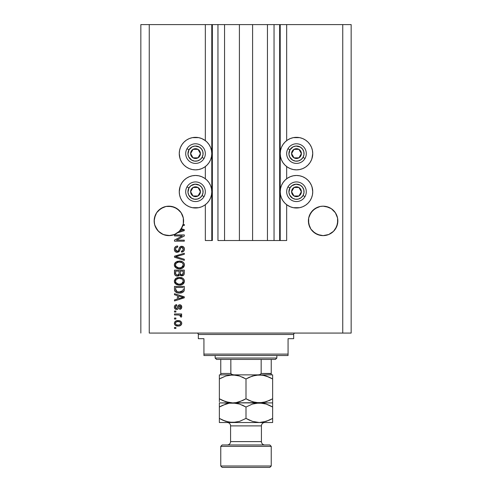 <?xml version="1.0" encoding="UTF-8"?>
<svg xmlns="http://www.w3.org/2000/svg" width="492" height="492" viewBox="0 0 492 492"><rect width="100%" height="100%" fill="white"/><g stroke="black" fill="none" stroke-linecap="round" stroke-linejoin="round"><path stroke-width="0.74" d="M279.653 240.533L274.044 240.533L279.653 240.533L279.653 24.6L274.044 24.6L274.044 240.533L267.451 240.533L274.044 240.533L274.044 24.6L267.451 24.6L267.451 240.533L252.593 240.533L267.451 240.533L267.451 24.6L239.407 24.6L252.593 24.6L252.593 240.533L224.549 240.533L239.407 240.533L239.407 24.6L224.549 24.6L224.549 240.533L217.956 240.533L224.549 240.533L224.549 24.6L217.956 24.6L217.956 240.533L217.956 24.6L212.347 24.6L212.347 240.533L205.336 240.533L205.336 204.709L205.336 240.533L211.788 240.533L211.788 24.6L205.336 24.6L205.336 140.626L205.336 24.6L149.254 24.6L149.254 333.072L342.746 333.072L342.746 24.6L280.212 24.6L280.212 240.533L279.653 240.533L279.653 24.6L252.593 24.6L252.593 240.533L239.407 240.533L239.407 24.6L212.347 24.6L212.347 240.533L211.788 240.533L211.788 24.6L212.347 24.6L140.841 24.6L140.841 333.072L140.841 24.6L149.254 24.6L149.254 333.072L351.159 333.072L351.159 24.6L351.159 333.072L342.746 333.072L342.746 24.6L286.664 24.6L286.664 140.626L286.664 24.6L280.212 24.6L280.212 240.533L286.664 240.533L286.664 204.709L286.664 240.533L279.696 240.533M205.336 178.768L205.336 166.567L205.336 178.768M286.664 178.768L286.664 166.567L286.664 178.768M182.489 215.275A14.723 14.723 0 0 0 179.291 210.49L181.124 212.722L183.319 218.03A14.723 14.723 0 0 0 183.319 218.017L183.319 223.774L181.124 229.081L179.291 231.314L174.519 234.506L168.879 235.625L163.246 234.506L158.473 231.314L155.281 226.535L154.439 223.774L154.23 219.45A14.723 14.723 0 0 0 154.23 219.463L154.156 220.902A14.723 14.723 0 0 1 168.879 206.179A14.723 14.723 0 0 1 183.602 220.902L183.534 219.463A14.723 14.723 0 0 0 183.534 219.457L183.534 219.444M163.239 207.304A14.723 14.723 0 0 0 160.7 208.657L166.007 206.462A14.723 14.723 0 0 0 166.025 206.462L171.751 206.462L168.879 206.179L174.519 207.298L177.058 208.657L171.751 206.462A14.723 14.723 0 0 0 171.733 206.456L174.519 207.298A14.723 14.723 0 0 0 171.769 206.462M165.995 206.468A14.723 14.723 0 0 0 163.258 207.298L158.473 210.49A14.723 14.723 0 0 0 155.275 215.275L154.445 218.017A14.723 14.723 0 0 0 154.439 218.03L154.445 218.017M174.525 207.304A14.723 14.723 0 0 1 177.058 208.657L174.519 207.298L179.291 210.49A14.723 14.723 0 0 0 179.285 210.484M337.77 219.457L337.77 219.463A14.723 14.723 0 0 0 337.77 219.457L337.561 218.03A14.723 14.723 0 0 0 337.555 218.017L336.719 215.268A14.723 14.723 0 0 0 333.521 210.484L335.359 212.722L337.561 218.03L337.561 223.774L335.359 229.081L333.527 231.314L328.754 234.506L323.121 235.625L320.249 235.342L314.942 233.14L310.876 229.081L309.517 226.535L308.398 220.902A14.723 14.723 0 0 1 323.121 206.179A14.723 14.723 0 0 1 337.844 220.902L336.719 226.535L333.527 231.314L328.754 234.506L323.121 235.625L317.481 234.506L312.709 231.314L310.876 229.081L308.681 223.774L308.681 218.03A14.723 14.723 0 0 0 308.681 218.03L310.876 212.722L309.517 215.268L312.709 210.49A14.723 14.723 0 0 0 309.511 215.275M320.231 206.462A14.723 14.723 0 0 0 317.494 207.298L320.249 206.462A14.723 14.723 0 0 0 320.261 206.462L323.121 206.179L328.754 207.298L325.993 206.462A14.723 14.723 0 0 0 325.968 206.456L331.3 208.657A14.723 14.723 0 0 0 328.761 207.304M308.466 219.457L308.466 219.45A14.723 14.723 0 0 0 308.466 219.463L308.681 218.03M328.754 207.298L325.993 206.462L331.3 208.657L328.754 207.298A14.723 14.723 0 0 0 326.005 206.468M317.475 207.304A14.723 14.723 0 0 0 314.942 208.657L310.876 212.722L314.942 208.657L320.249 206.462L317.481 207.298L312.709 210.49A14.723 14.723 0 0 1 312.715 210.484M183.319 218.03L183.602 220.902A14.723 14.723 0 0 1 183.165 224.469L184.303 224.469L184.303 225.49L182.87 225.49A14.723 14.723 0 0 1 181.363 228.706L184.303 229.647L184.303 230.637L177.557 232.796L174.002 234.702L170.06 235.576L164.076 234.819L160.472 232.987L157.508 230.25L154.716 224.899L154.156 220.902L154.439 218.03L156.641 212.722L155.281 215.268L156.641 212.722L160.7 208.657L166.007 206.462L160.7 208.657L163.246 207.298M312.432 156.77L311.504 159.82L310.003 162.637L307.98 165.097L305.514 167.12L302.703 168.627L299.653 169.549L296.479 169.863A16.267 16.267 0 0 1 280.212 153.596A16.267 16.267 0 0 1 296.479 137.336L299.653 137.643L302.703 138.572L305.514 140.072L307.98 142.096L310.003 144.562L311.504 147.372L312.432 150.423L312.74 153.596L311.879 158.824M290.255 206.763L287.439 205.262L284.979 203.239L282.955 200.773L281.449 197.962L280.526 194.912L280.212 191.739L280.526 188.565L281.449 185.515L282.955 182.698L284.979 180.238L287.439 178.215L290.255 176.708L293.306 175.785L296.479 175.472A16.267 16.267 0 0 1 312.74 191.739A16.267 16.267 0 0 1 296.479 207.999L293.306 207.692L290.255 206.763L286.664 204.709M201.745 138.572L204.561 140.072L207.021 142.096L209.045 144.562L210.551 147.372L211.474 150.423L211.788 153.596L211.474 156.77L210.551 159.82L209.045 162.637L207.021 165.097L204.561 167.12L201.745 168.627L198.694 169.549L195.521 169.863A16.267 16.267 0 0 1 179.26 153.596A16.267 16.267 0 0 1 195.521 137.336L198.694 137.643L201.745 138.572L205.336 140.626M179.568 188.565L180.496 185.515L181.997 182.698L184.02 180.238L186.486 178.215L189.297 176.708L192.347 175.785L195.521 175.472A16.267 16.267 0 0 1 211.788 191.739A16.267 16.267 0 0 1 195.521 207.999L192.347 207.692L189.297 206.763L186.486 205.262L184.02 203.239L181.997 200.773L180.496 197.962L179.568 194.912L179.26 191.739L180.121 186.511M335.359 212.722L331.3 208.657L335.359 212.722L337.561 218.03M171.751 206.462L174.519 207.298L171.751 206.462M177.058 208.657L181.124 212.722L182.483 215.268M174.488 235.945L182.304 235.945L174.488 235.945L174.488 234.924L184.303 234.924L184.303 236.006L176.48 240.151L184.303 240.151L184.303 241.166L174.488 241.166L174.488 240.078L182.304 235.945L174.488 240.078L174.488 241.166L184.303 241.166L184.303 240.151L176.48 240.151L184.303 236.006L184.303 234.924L174.488 234.924L174.488 235.945L174.488 234.924L184.303 234.924L184.303 236.006M177.218 252.384L175.546 251.873L174.451 250.176L174.568 248.005L176.025 246.381L177.68 246.012L177.803 247.033L176.142 247.704L175.546 248.927L175.718 250.453L176.646 251.289L178.307 250.871L179.592 247.464L180.736 246.455L183.11 246.597L184.395 248.565L184.254 250.28L183.645 251.283L181.499 252.132L181.376 251.111L182.784 250.569L183.27 248.804L182.391 247.427L180.945 247.458L179.186 251.51L177.218 252.384L179.568 250.871L180.724 247.605L181.72 247.285L183.288 249.149C183.239 250.367 182.6 251.018 181.376 251.111L181.499 252.132C183.362 251.99 184.34 250.982 184.432 249.118C184.365 247.365 183.473 246.418 181.745 246.271C180.207 246.437 179.309 247.316 179.045 248.915C178.953 250.243 178.332 251.061 177.194 251.369L175.509 249.382C175.601 247.95 176.364 247.162 177.803 247.033L177.68 246.012C175.595 246.135 174.494 247.23 174.365 249.296L174.365 249.296C174.414 251.172 175.367 252.205 177.218 252.384M177.188 257.088L184.303 259.272L184.303 260.329L174.488 257.236L174.488 256.184L184.303 253.251L184.303 254.296L175.638 256.658L184.303 259.272L184.303 260.329L184.303 259.272L175.638 256.658L184.303 254.296L184.303 253.251L174.488 256.184L174.488 257.236L174.488 256.184L184.303 253.251L184.303 254.296L176.523 256.437M174.371 265.151L175.257 262.605L177.083 261.424L180.177 261.092L182.741 261.91L183.99 263.208L184.408 265.391L183.375 267.457L181.585 268.515L178.922 268.817L176.665 268.3L174.746 266.572L174.365 264.942L175.865 267.832L179.389 268.829C182.243 268.903 183.922 267.611 184.432 264.948C183.91 262.236 182.188 260.938 179.266 261.055L175.902 262.045L174.371 264.727M174.371 281.467L175.257 278.921L177.083 277.74L180.177 277.408L182.741 278.226L183.99 279.524L184.408 281.707L183.375 283.773L181.585 284.831L178.922 285.132L176.665 284.616L174.746 282.888L174.365 281.258L175.865 284.148L179.389 285.145C182.243 285.219 183.922 283.927 184.432 281.264C183.91 278.552 182.188 277.254 179.266 277.371L175.902 278.361L174.371 281.043M174.488 294.745L177.421 295.606L174.488 294.745L174.488 293.687L184.303 296.824L184.303 297.814L174.488 300.95L174.488 299.892L177.421 299.031L177.421 295.606L177.421 299.031L174.488 299.892L174.488 300.95L184.303 297.814L184.303 296.824L174.488 293.687L174.488 294.745L174.488 293.687L184.303 296.824L184.303 297.814L174.488 300.95L174.488 299.892M175.89 328.484L174.488 328.484L174.488 327.463L175.89 327.463L175.89 328.484L175.89 327.463L174.488 327.463L174.488 328.484L174.488 327.463L175.89 327.463L175.89 328.484L174.488 328.484L175.89 328.484M198.694 207.692L195.521 207.999A16.267 16.267 0 0 1 179.26 191.739A16.267 16.267 0 0 1 195.521 175.472L198.694 175.785L201.745 176.708L204.561 178.215L207.021 180.238L209.045 182.698L210.551 185.515L211.474 188.565L211.788 191.739L211.474 194.912L210.551 197.962L209.045 200.773L207.021 203.239L204.561 205.262L201.745 206.763L198.694 207.692L192.347 207.692M179.955 158.319L179.26 153.596L179.568 150.423L180.496 147.372L181.997 144.562L184.02 142.096L186.486 140.072L189.297 138.572L192.347 137.643L198.694 137.643M312.045 187.015L312.74 191.739L312.432 194.912L311.504 197.962L310.003 200.773L307.98 203.239L305.514 205.262L302.703 206.763L299.653 207.692L293.306 207.692M293.306 137.643L296.479 137.336A16.267 16.267 0 0 1 312.74 153.596A16.267 16.267 0 0 1 296.479 169.863L293.306 169.549L290.255 168.627L287.439 167.12L284.979 165.097L282.955 162.637L281.449 159.82L280.526 156.77L280.212 153.596L280.526 150.423L281.449 147.372L282.955 144.562L284.979 142.096L287.439 140.072L290.255 138.572L293.306 137.643L299.653 137.643M178.135 326.061L175.601 325.507L174.439 323.976L174.685 322.082L176.154 320.876L179.346 320.698L181.05 321.565L181.683 322.678L181.683 323.951L181.062 325.052L179.709 325.858L178.135 326.061C180.189 326.147 181.394 325.237 181.757 323.324C181.382 321.387 180.152 320.47 178.061 320.581C175.97 320.476 174.74 321.393 174.365 323.324L174.365 323.324C174.746 325.28 176.007 326.196 178.135 326.061M175.89 319.05L174.488 319.05L174.488 318.035L175.89 318.035L175.89 319.05L175.89 318.035L174.488 318.035L174.488 319.05L174.488 318.035L175.89 318.035L175.89 319.05L174.488 319.05L175.89 319.05M178.916 315.015L174.488 314.972L174.488 313.951L181.628 313.951L181.628 314.972L180.49 314.972L181.726 315.95L181.376 317.143L180.355 316.756L180.097 315.36L178.19 314.972L179.648 315.157L180.484 316.067L180.355 316.756L181.376 317.143L181.757 316.178L180.49 314.972L181.628 314.972L181.628 313.951L174.488 313.951L174.488 314.972L174.488 313.951L181.628 313.951L181.628 314.972M175.89 312.039L174.488 312.039L174.488 311.024L175.89 311.024L175.89 312.039L175.89 311.024L174.488 311.024L174.488 312.039L174.488 311.024L175.89 311.024L175.89 312.039L174.488 312.039L175.89 312.039M176.665 309.493L175.496 309.222L174.58 308.226L174.396 306.614L174.98 305.378L176.659 304.646L176.782 305.667L175.755 306.104L175.38 307.149L175.736 308.17L176.493 308.472L177.212 308.133L178.731 305.046L180.146 304.812L181.247 305.44L181.726 307.469L180.933 308.951L179.715 309.363L179.586 308.343L180.447 307.961L180.736 307.076L180.441 306.055L179.691 305.815L178.221 308.865L176.665 309.493C177.956 309.376 178.688 308.638 178.86 307.26L179.863 305.796L180.736 307.076L179.586 308.343L179.715 309.363C181.05 309.173 181.732 308.398 181.757 307.039C181.739 305.667 181.056 304.911 179.721 304.776C178.436 305.028 177.704 305.858 177.532 307.279L177.138 308.238L176.493 308.472L175.38 307.149L176.782 305.667L176.659 304.646C175.201 304.831 174.439 305.643 174.365 307.082L174.365 307.082C174.414 308.576 175.183 309.382 176.665 309.493L177.095 309.462M174.488 289.314C174.894 291.977 176.548 293.226 179.451 293.048L177.009 292.709L175.047 291.418L174.506 289.757L174.488 286.418L184.303 286.418L184.272 289.972L183.817 291.369L182.169 292.599L179.451 293.048C181.542 293.207 183.098 292.445 184.125 290.747L184.303 286.418L174.488 286.418L174.488 289.314L174.488 286.418L184.303 286.418M174.488 273.128C174.506 275.022 175.466 276.012 177.372 276.098L175.669 275.668L174.838 274.85L174.488 270.102L184.303 270.102L184.248 273.921L183.694 275.071L181.536 275.827L179.783 274.745L178.793 275.791L177.372 276.098L179.783 274.745L181.837 275.84C183.473 275.692 184.297 274.794 184.303 273.146L184.303 270.102L174.488 270.102L174.488 273.128L174.488 270.102L184.303 270.102L184.303 273.146M351.159 24.6L342.746 24.6L351.159 24.6M189.297 206.763L186.486 205.262M184.02 203.239L181.997 200.773M180.496 197.962L179.568 194.912M204.561 205.262L201.745 206.763M192.347 137.643L195.521 137.336A16.267 16.267 0 0 1 211.788 153.596A16.267 16.267 0 0 1 195.521 169.863L192.347 169.549L189.297 168.627L186.486 167.12L184.02 165.097L181.997 162.637L180.496 159.82L179.568 156.77M179.568 150.423L180.496 147.372M181.997 144.562L184.02 142.096M186.486 140.072L189.297 138.572M299.653 207.692L296.479 207.999A16.267 16.267 0 0 1 280.212 191.739A16.267 16.267 0 0 1 296.479 175.472L299.653 175.785L302.703 176.708L305.514 178.215L307.98 180.238L310.003 182.698L311.504 185.515L312.432 188.565M312.432 194.912L311.504 197.962M310.003 200.773L307.98 203.239M305.514 205.262L302.703 206.763M302.703 138.572L305.514 140.072M307.98 142.096L310.003 144.562M311.504 147.372L312.432 150.423M287.439 140.072L290.255 138.572M175.078 321.565L175.576 321.159M176.782 320.698L177.409 320.612M179.844 320.827L180.164 320.956M180.546 321.159L181.05 321.565L180.552 321.159M181.751 323.158L181.751 323.484M181.739 323.638L181.573 324.277M181.437 324.56L181.074 325.04M180.318 325.612L180.01 325.759M179.402 325.938L178.448 326.055M176.505 325.882L175.933 325.679M175.607 325.507L175.09 325.107M174.722 324.646L175.084 325.101M174.371 323.49L174.371 323.158M180.496 322.524L179.783 321.922L178.061 321.602C179.475 321.479 180.367 322.045 180.736 323.299C180.392 324.579 179.5 325.163 178.061 325.046L179.518 324.831M176.339 324.726L178.061 325.046C176.646 325.163 175.755 324.597 175.38 323.349L175.97 324.486M175.97 322.162L177.169 321.67L176.001 322.137M175.952 322.18L175.38 323.349C175.73 322.063 176.622 321.479 178.061 321.602L176.923 321.719M180.244 324.394L180.644 322.801M179.389 324.88L180.121 324.505M179.801 324.714L180.589 323.945M181.517 315.581L181.726 315.95M181.757 316.178L181.376 317.143L180.355 316.756L180.466 315.901L180.355 316.756M180.226 315.47L179.291 315.071M179.285 315.071L178.94 315.021M174.488 314.972L178.19 314.972M176.197 304.739L175.503 304.997M176.659 304.646L176.782 305.667L175.767 306.092M175.472 306.577L175.416 307.543M176.167 308.429L176.487 308.472M175.404 307.438L176.105 308.41L177.212 308.133M177.138 308.238L177.532 307.279L177.138 308.238M177.661 306.86L177.772 306.516M177.809 306.411L177.95 306.055M178.627 305.114L179.328 304.812M179.525 304.782L178.959 304.923M180.564 304.935L180.927 305.145M181.099 305.286L181.419 305.68M181.634 307.906L181.48 308.287M181.247 308.65L180.939 308.945M180.546 309.161L180.146 309.284M179.931 309.333L179.586 308.343L180.047 308.232M180.447 307.961L180.675 307.555M180.681 307.525L180.73 306.854M180.441 306.049L179.273 306.116L178.86 307.26L179.691 305.815M178.977 306.885L178.86 307.26M178.737 307.672L178.51 308.318M175.601 309.271L175.964 309.406M175.269 309.081L174.74 308.527M174.685 308.435L174.494 308.01M174.494 307.998L174.396 307.555M175.287 305.126L174.98 305.378M174.968 308.816L175.484 309.216M178.965 306.928L179.07 306.596M178.731 305.046L177.975 305.993M181.265 297.875L178.571 298.699L183.282 297.322L181.265 297.875L183.282 297.322L181.425 296.861L183.282 297.322L182.704 297.463M178.571 295.938L181.425 296.861L178.571 295.938L178.571 298.699L178.571 295.938M184.272 289.972L184.303 289.185M184.26 290.059L184.217 290.366M184.125 290.747L183.99 291.067M183.811 291.375L183.362 291.879M182.79 292.297L181.284 292.869M180.847 292.949L180.164 293.023M178.934 293.035L178.596 293.017M178.215 292.974L178.571 293.011M177.015 292.709L176.683 292.586M175.047 291.418L174.672 290.661M174.666 290.624L174.562 290.182M174.549 290.132L174.494 289.536M176.96 292.691L177.692 292.888M183.122 289.868L183.159 289.161M182.514 291.159L181.197 291.842M182.698 290.975L182.963 290.551L179.162 292.027L180.958 291.897L182.52 291.153M176.892 291.565L178.325 291.953M175.693 289.954L176.554 291.381M175.638 287.439L183.159 287.439L175.638 287.439L175.65 289.573L175.638 287.439M177.944 291.891L179.463 292.027L177.065 291.639L175.638 289.191M176.45 291.307L177.649 291.824M177.071 277.74L177.489 277.605M179.721 277.383L179.266 277.371M180.189 277.414L181.056 277.543M182.778 278.251L183.621 279.001M184.426 281.037L184.426 281.486M184.322 282.15L179.389 285.145M178.922 285.132L176.419 284.499M175.263 283.613L174.746 282.894M174.74 282.875L174.457 282.113M174.451 282.082L174.396 281.756M174.389 280.772L174.451 280.434M174.457 280.403L175.564 278.626M183.338 283.81L183.99 282.968M184.328 280.366L184.186 279.936M182.741 278.226L181.935 277.808M182.815 282.746L183.288 281.27L182.741 279.647L181.954 278.964L179.254 278.392C181.517 278.232 182.864 279.192 183.288 281.27L181.634 283.7L182.298 283.3L179.986 284.105M178.061 284.001L179.42 284.124C177.225 284.241 175.921 283.281 175.509 281.252L175.853 282.549L178.098 284.007M177.317 283.779L175.853 282.549M177.126 278.81L178.596 278.423L176.234 279.462L175.509 281.252C175.89 279.278 177.138 278.324 179.254 278.392L178.19 278.478M175.595 281.922L175.699 282.242M184.297 273.417L184.192 274.155M183.996 274.659L183.7 275.065M183.676 275.089L182.858 275.643M182.84 275.649L182.36 275.791M181.265 275.784L180.416 275.422M178.387 275.957L177.735 276.08M177.077 276.086L176.21 275.92M176.118 275.883L175.207 275.323M175.189 275.305L174.845 274.856M175.201 275.317L175.669 275.668M179.082 273.005L179.082 273.005C179.162 274.278 178.59 274.966 177.366 275.077C178.59 274.966 179.162 274.278 179.082 273.005L179.082 271.123L179.082 273.005M179.051 273.583L179.076 273.195M176.284 274.8L177.366 275.077L175.89 274.395M183.129 273.521L183.159 272.796C183.313 274.013 182.821 274.684 181.677 274.819L182.704 274.499L183.104 273.706M180.515 274.321L181.677 274.819L180.318 273.927L180.226 271.123L183.159 271.123L183.159 272.796L183.159 271.123L180.226 271.123L180.318 273.927L181.173 274.764M182.36 274.702L183.159 272.796M175.638 271.123L179.082 271.123L175.638 271.123L175.761 274.136L175.638 271.123M175.81 274.247L176.4 274.868L177.557 275.071L178.99 273.964M175.675 273.78L175.638 273.146M180.226 272.925L180.398 274.13M181.677 274.819L182.04 274.788M177.071 261.424L177.489 261.289M180.201 261.098L181.056 261.227M182.778 261.935L183.621 262.685M184.426 264.721L184.426 265.17M184.328 265.828L179.389 268.829M178.922 268.817L177.557 268.614M176.948 268.423L176.419 268.183M175.263 267.297L174.457 265.797M174.451 265.766L174.396 265.44M174.389 264.456L174.451 264.118M174.457 264.087L174.752 263.306M174.765 263.281L175.564 262.31M183.338 267.494L183.99 266.652M184.328 264.05L184.186 263.62M182.741 261.91L181.935 261.492M182.815 266.43L183.288 264.954L182.741 263.331L181.954 262.648L179.254 262.076C181.517 261.916 182.864 262.876 183.288 264.954L181.634 267.384L182.593 266.707M181.105 267.58L179.986 267.789M178.061 267.685L179.42 267.808C177.225 267.925 175.921 266.965 175.509 264.936L175.853 266.233L178.098 267.691M177.317 267.464L175.853 266.233M177.126 262.494L178.596 262.107L176.234 263.146L175.509 264.936C175.89 262.962 177.138 262.008 179.254 262.076L178.19 262.162M181.093 267.58L182.581 266.719M175.595 265.606L175.699 265.926M176.302 256.492L175.638 256.658M174.488 257.236L184.303 260.329L174.488 257.236M174.414 248.632L174.574 247.999M175.281 246.904L175.687 246.578M176.025 246.381L176.696 246.141M177.348 246.031L177.68 246.012L177.803 247.033L177.354 247.095M176.905 247.218L176.474 247.427M175.865 248.06L175.669 248.466M175.662 248.485L175.521 249.149M175.521 249.155L175.527 249.745M175.539 249.831L175.656 250.311M176.474 251.221L176.825 251.332M177.009 251.357L177.403 251.357M177.612 251.314L177.993 251.154M178.412 250.723L178.811 249.721M180.281 246.707L180.724 246.461M180.908 246.394L181.222 246.314M184.051 247.531L184.236 247.913M184.272 248.023L184.395 248.558M184.395 249.702L183.645 251.283M181.499 252.132L181.376 251.111L181.763 251.061M182.212 250.932L182.784 250.569M183.055 250.2L183.27 248.811M180.945 247.458L182.015 247.31M180.478 247.956L180.226 248.608M180.201 248.675L180.312 248.349M179.986 249.518L180.072 249.167M179.174 251.523L178.651 251.996M176.634 252.334L176.075 252.162M175.552 251.879L175.14 251.523M175.097 251.486L174.666 250.834M176.388 246.228L176.038 246.375M175.712 246.56L175.275 246.91M174.931 247.31L174.728 247.642M174.525 250.465L174.758 251.006M182.065 247.322L182.391 247.427M184.254 250.28L184.389 249.702M184.303 240.151L184.303 241.166L174.488 241.166L174.488 240.078M184.303 229.647L184.303 230.637L184.303 229.647L181.363 228.706A14.723 14.723 0 0 1 180.835 229.493L183.282 230.145L182.704 230.287M181.696 230.57L179.309 231.295A14.723 14.723 0 0 1 177.557 232.796L184.303 230.637M182.347 229.948L180.835 229.493A14.723 14.723 0 0 1 179.309 231.295L181.265 230.699M184.303 224.469L183.165 224.469A14.723 14.723 0 0 1 182.87 225.49L184.303 225.49L184.303 224.469L184.303 225.49M176.751 324.88L178.288 325.04M180.669 323.736L180.718 323.078M178.504 321.614L177.618 321.614M175.644 322.506L175.447 322.906M175.398 323.127L175.398 323.57M178.553 291.984L179.162 292.027M179.463 292.027L179.967 292.014M181.443 291.768L181.905 291.572M183.258 281.658L183.264 280.926M183.202 280.581L183.092 280.249M179.949 278.417L178.596 278.423M175.841 279.991L175.589 280.6M175.509 281.252L175.527 281.59M178.737 284.099L179.703 284.118M183.258 265.342L183.264 264.61M183.202 264.265L183.092 263.933M179.949 262.101L178.596 262.107M175.509 264.936L175.527 265.274M178.737 267.783L179.703 267.802M182.673 230.293L183.282 230.145L182.815 230.053M183.534 222.347L183.602 220.902A14.723 14.723 0 0 1 179.309 231.295L182.489 226.523M320.249 206.462L323.121 206.179M179.291 210.49L181.124 212.722M166.007 206.462L168.879 206.179M158.473 210.49L160.7 208.657M172.028 235.287L175.828 233.885L179.291 231.314A14.723 14.723 0 0 1 154.156 220.902L155.281 215.268M155.281 226.535L155.275 226.529A14.723 14.723 0 0 0 155.281 226.541L154.445 223.78A14.723 14.723 0 0 1 154.439 223.774M158.467 231.308L158.467 231.308A14.723 14.723 0 0 0 158.885 231.707M160.484 232.993A14.723 14.723 0 0 0 163.246 234.506L164.051 234.807M162.139 233.989L160.7 233.14L162.139 233.989M177.058 233.14L177.483 232.851M183.319 223.774L183.319 223.78A14.723 14.723 0 0 0 183.319 223.774L182.95 225.238M182.483 226.541A14.723 14.723 0 0 0 182.483 226.529L182.87 225.49M164.1 234.825L165.988 235.336A14.723 14.723 0 0 0 166.019 235.342M154.156 220.902L154.23 222.347M312.703 231.308A14.723 14.723 0 0 0 317.481 234.506L314.942 233.14L320.249 235.342A14.723 14.723 0 0 1 320.237 235.342M325.999 235.336A14.723 14.723 0 0 1 325.993 235.342L328.754 234.506L333.527 231.314L335.359 229.081L337.561 223.774A14.723 14.723 0 0 1 337.555 223.78M337.77 222.347L337.844 220.902A14.723 14.723 0 0 1 323.121 235.625A14.723 14.723 0 0 1 308.398 220.902L308.466 222.347M308.681 223.774A14.723 14.723 0 0 0 308.681 223.78L309.517 226.535A14.723 14.723 0 0 0 309.517 226.541M328.754 234.506A14.723 14.723 0 0 0 333.533 231.308M158.91 231.732A14.723 14.723 0 0 0 160.466 232.98M174.519 234.506A14.723 14.723 0 0 0 179.297 231.308M199.82 154.66L200.428 153.596A4.908 4.908 0 0 1 199.77 156.05L199.205 155.724L199.82 154.66L199.205 155.724L199.77 156.05L200.262 154.869L200.262 152.329L198.996 150.128L197.975 149.347L195.521 148.689L194.254 148.861L193.067 149.347L191.271 151.142L190.779 152.329L190.779 154.869L192.052 157.071L193.067 157.846L194.254 158.338L196.794 158.338L198.996 157.071L199.77 156.05A4.908 4.908 0 0 1 190.613 153.596A4.908 4.908 0 0 1 197.975 149.347L193.067 149.347L190.613 153.596L193.067 157.846L197.975 157.846L199.205 155.724L197.975 157.846L193.067 157.846L190.613 153.596L193.067 149.347L197.975 149.347A4.908 4.908 0 0 1 200.428 153.596L197.975 149.347L200.428 153.596L199.82 154.66M188.965 149.814A7.571 7.571 0 0 1 199.309 147.04A7.571 7.571 0 0 1 202.077 157.385L204.02 158.504A9.815 9.815 0 0 0 200.428 145.097A9.815 9.815 0 0 0 187.022 148.689L188.965 149.814L192.175 146.807L195.029 146.044L199.309 147.04L201.529 148.99L202.833 151.641L203.03 154.586L202.077 157.385L200.133 159.605L197.483 160.915L194.537 161.105L191.739 160.158L188.731 156.948L187.969 154.094L188.965 149.814L187.022 148.689A9.815 9.815 0 0 1 200.428 145.097A9.815 9.815 0 0 1 204.02 158.504A9.815 9.815 0 0 1 190.613 162.096A9.815 9.815 0 0 1 187.022 148.689A9.815 9.815 0 0 0 190.613 162.096A9.815 9.815 0 0 0 204.02 158.504L202.077 157.385A7.571 7.571 0 0 1 191.739 160.158A7.571 7.571 0 0 1 188.965 149.814M300.772 154.66L301.387 153.596A4.908 4.908 0 0 1 300.729 156.05L300.157 155.724L300.772 154.66L300.157 155.724L300.729 156.05L301.221 154.869L301.221 152.329L300.729 151.142L298.933 149.347L296.479 148.689L295.206 148.861L293.004 150.128L292.23 151.142L291.738 152.329L291.738 154.869L293.004 157.071L294.025 157.846L295.206 158.338L297.746 158.338L299.948 157.071L300.729 156.05A4.908 4.908 0 0 1 291.572 153.596A4.908 4.908 0 0 1 298.933 149.347L294.025 149.347L292.187 152.526L291.572 153.596L294.025 157.846L298.933 157.846L300.157 155.724L298.933 157.846L294.025 157.846L291.572 153.596L292.187 152.526L294.025 149.347L298.933 149.347A4.908 4.908 0 0 1 301.387 153.596L298.933 149.347L301.387 153.596L300.772 154.66M289.923 149.814A7.571 7.571 0 0 1 300.261 147.04A7.571 7.571 0 0 1 303.035 157.385L304.978 158.504A9.815 9.815 0 0 0 301.387 145.097A9.815 9.815 0 0 0 287.98 148.689L289.923 149.814L293.127 146.807L295.981 146.044L300.261 147.04L302.482 148.99L303.792 151.641L303.982 154.586L303.035 157.385L301.086 159.605L298.435 160.915L295.489 161.105L292.691 160.158L289.69 156.948L288.921 154.094L289.923 149.814L287.98 148.689A9.815 9.815 0 0 1 301.387 145.097A9.815 9.815 0 0 1 304.978 158.504A9.815 9.815 0 0 1 291.572 162.096A9.815 9.815 0 0 1 287.98 148.689A9.815 9.815 0 0 0 291.572 162.096A9.815 9.815 0 0 0 304.978 158.504L303.035 157.385A7.571 7.571 0 0 1 292.691 160.158A7.571 7.571 0 0 1 289.923 149.814M300.772 192.796L301.387 191.739A4.908 4.908 0 0 1 300.729 194.192L300.157 193.86L300.772 192.796L300.157 193.86L300.729 194.192L301.221 193.005L301.221 190.465L299.948 188.264L298.933 187.489L297.746 186.997L295.206 186.997L293.004 188.264L292.23 189.285L291.738 190.465L291.738 193.005L293.004 195.207L294.025 195.988L296.479 196.646L297.746 196.474L298.933 195.988L300.729 194.192A4.908 4.908 0 0 1 291.572 191.739A4.908 4.908 0 0 1 298.933 187.489L294.025 187.489L293.416 188.534L291.572 191.739L294.025 195.988L298.933 195.988L300.157 193.86L298.933 195.988L294.025 195.988L291.572 191.739L293.416 188.534L294.025 187.489L298.933 187.489A4.908 4.908 0 0 1 301.387 191.739L298.933 187.489L301.387 191.739L300.772 192.796M289.923 187.95A7.571 7.571 0 0 1 300.261 185.177A7.571 7.571 0 0 1 303.035 195.521L304.978 196.646A9.815 9.815 0 0 0 301.387 183.239A9.815 9.815 0 0 0 287.98 186.831L289.923 187.95L291.867 185.73L295.981 184.18L300.261 185.177L302.482 187.126L303.792 189.777L303.982 192.723L303.035 195.521L301.086 197.741L298.435 199.051L295.489 199.242L292.691 198.294L289.69 195.084L288.921 192.231L289.923 187.95L287.98 186.831A9.815 9.815 0 0 1 301.387 183.239A9.815 9.815 0 0 1 304.978 196.646A9.815 9.815 0 0 1 291.572 200.238A9.815 9.815 0 0 1 287.98 186.831A9.815 9.815 0 0 0 291.572 200.238A9.815 9.815 0 0 0 304.978 196.646L303.035 195.521A7.571 7.571 0 0 1 292.691 198.294A7.571 7.571 0 0 1 289.923 187.95M199.82 192.796L200.428 191.739A4.908 4.908 0 0 1 199.77 194.192L199.205 193.86L199.82 192.796L199.205 193.86L199.77 194.192L200.262 193.005L200.262 190.465L198.996 188.264L197.975 187.489L196.794 186.997L194.254 186.997L192.052 188.264L191.271 189.285L190.779 190.465L190.779 193.005L191.271 194.192L193.067 195.988L195.521 196.646L196.794 196.474L198.996 195.207L199.77 194.192A4.908 4.908 0 0 1 190.613 191.739A4.908 4.908 0 0 1 197.975 187.489L193.067 187.489L191.849 189.592L190.613 191.739L193.067 195.988L197.975 195.988L198.59 194.93L199.205 193.86L197.975 195.988L193.067 195.988L190.613 191.739L193.067 187.489L197.975 187.489A4.908 4.908 0 0 1 200.428 191.739L197.975 187.489L200.428 191.739L199.82 192.796M188.965 187.95A7.571 7.571 0 0 1 199.309 185.177A7.571 7.571 0 0 1 202.077 195.521L204.02 196.646A9.815 9.815 0 0 0 200.428 183.239A9.815 9.815 0 0 0 187.022 186.831L188.965 187.95L190.914 185.73L195.029 184.18L199.309 185.177L201.529 187.126L202.833 189.777L203.03 192.723L202.077 195.521L200.133 197.741L197.483 199.051L194.537 199.242L191.739 198.294L188.731 195.084L187.969 192.231L188.965 187.95L187.022 186.831A9.815 9.815 0 0 1 200.428 183.239A9.815 9.815 0 0 1 204.02 196.646A9.815 9.815 0 0 1 190.613 200.238A9.815 9.815 0 0 1 187.022 186.831A9.815 9.815 0 0 0 190.613 200.238A9.815 9.815 0 0 0 204.02 196.646L202.077 195.521A7.571 7.571 0 0 1 191.739 198.294A7.571 7.571 0 0 1 188.965 187.95M196.923 333.072A1.402 1.402 0 0 1 198.325 334.474L198.325 338.68L203.934 338.68L203.934 354.105L288.066 354.105L288.066 338.68L293.675 338.68L293.675 334.474A1.402 1.402 0 0 1 295.077 333.072A1.402 1.402 0 0 0 293.675 334.474L198.325 334.474A1.402 1.402 0 0 0 196.923 333.072M293.318 338.68L288.066 338.68L288.066 355.507L203.934 355.507L288.066 355.507L288.066 354.105L203.934 354.105L203.934 338.68L198.325 338.68L198.325 334.474L293.675 334.474L293.675 338.68L293.318 338.68L293.675 338.68M203.934 354.105L203.934 355.507L203.934 354.105M198.325 338.68L198.682 338.68M271.24 373.711L261.166 373.459L261.166 359.437L275.446 359.437L276.848 358.035L215.152 358.035L216.554 359.437L261.166 359.437L216.554 359.437L215.152 358.035L276.848 358.035L276.848 355.507L276.848 358.035L275.446 359.437L261.166 359.437L261.166 373.459L259.954 374.609L258.226 374.861L271.24 374.861L233.774 374.861L231.388 374.295M215.152 355.507L215.152 358.035L215.152 355.507M271.24 373.459L271.24 359.437L271.24 374.842L271.24 373.459L261.166 373.459L259.954 374.609L258.226 374.861M230.877 373.711L230.834 359.437L230.834 373.459L232.04 374.609L233.774 374.861L220.76 374.861L233.774 374.861M220.76 373.877L220.76 374.799L220.76 373.459L230.834 373.459L220.76 373.459L220.76 359.437L220.76 374.861L219.358 374.861L219.358 378.981L225.797 376.017L232.679 374.861L239.518 376.005L246 378.981L252.439 376.017L259.321 374.861L262.765 375.156L269.462 377.315L272.642 378.981L272.642 398.778L266.203 401.743L259.321 402.899L252.482 401.755L246 398.778L246 378.981L246 398.778L239.561 401.743L236.178 402.597L232.679 402.899L225.84 401.755L219.358 398.778L219.358 378.981L219.358 401.706M255.846 402.604L253.94 402.185L259.321 402.899L272.642 402.899L272.642 374.861L271.24 374.842M271.24 446.367L269.837 444.965L222.163 444.965L220.76 446.367L271.24 446.367L220.76 446.367L220.76 465.998L222.163 467.4L269.837 467.4L271.24 465.998L220.76 465.998L271.24 465.998L271.24 446.367L271.24 465.998L269.837 467.4L222.163 467.4L220.76 465.998L220.76 446.367L222.163 444.965L269.837 444.965L271.24 446.367M264.788 422.53A3.364 3.364 0 0 0 261.424 425.894L230.576 425.894A3.364 3.364 0 0 0 227.212 422.53A3.364 3.364 0 0 1 230.576 425.894L230.576 441.601L261.424 441.601A3.364 3.364 0 0 0 264.788 444.965A3.364 3.364 0 0 1 261.424 441.601L261.424 425.894A3.364 3.364 0 0 1 263.484 422.794M230.576 441.601A3.364 3.364 0 0 1 227.212 444.965A3.364 3.364 0 0 0 230.576 441.601L230.576 425.894L261.424 425.894L261.424 441.601L230.576 441.601M219.358 375.156L219.358 376.011L219.358 375.156M236.154 375.156L238.06 375.574L232.679 374.861L229.204 375.156L236.129 375.156L239.518 376.005L246 378.981L242.058 376.977M220.736 378.219L225.797 376.017L232.679 374.861M222.538 400.439L219.358 398.778L219.358 400.439L219.358 398.778L225.816 401.749L222.538 400.439L229.235 402.604L232.679 402.899L262.796 402.604L255.871 402.604L249.942 400.783M227.292 402.185L229.204 402.604M242.568 400.556L236.178 402.597L232.679 402.899L239.518 404.049L246 407.019L252.439 404.061L259.321 402.899L266.16 404.049L272.642 407.019L272.642 402.899L219.358 402.899L236.129 403.194L239.518 404.049L246 407.019L242.058 405.014M264.708 375.574L259.321 374.861L255.846 375.156L262.765 375.156L266.16 376.005L272.642 378.981L266.184 376.011L269.468 377.321M249.432 377.204L255.822 375.162L259.321 374.861M246 398.778L249.173 400.439L246 398.778L242.605 400.543M271.264 399.541L269.462 400.445M264.678 375.568L262.796 375.156M272.642 400.433L272.642 398.809M248.066 399.898L249.173 400.439M227.322 402.192L232.679 402.899L229.18 403.206L236.154 403.2M219.358 398.778L221.48 399.928M219.358 400.439L219.358 401.749M269.468 400.439L262.82 402.597L255.846 403.2L262.765 403.194L266.16 404.049L272.642 407.019L270.52 405.875M272.642 378.981L272.642 377.321L272.642 378.981L270.52 377.831M272.642 377.321L272.642 376.054M271.24 374.861L272.642 374.861L272.642 376.011M242.827 377.321L243.934 377.862M219.358 377.321L219.358 378.951M246 378.981L249.173 377.321M256.197 374.861L235.803 374.861M220.76 374.861L219.358 374.861M219.358 403.2L219.358 407.019L225.797 404.061L229.18 403.206L222.538 405.359M220.736 406.263L219.358 406.995L219.358 422.53L232.679 422.53L219.358 422.53L219.358 421.38L219.358 422.234M238.06 403.612L236.178 403.206L238.06 403.618M243.934 405.9L242.827 405.365M264.678 403.612L259.321 402.899L255.822 403.206L252.439 404.061L246 407.019L246 418.409L239.561 421.373L232.679 422.53L259.321 422.53L232.679 422.53L225.84 421.386L221.48 419.559M266.203 404.061L269.468 405.365L266.203 404.061M271.264 419.172L272.642 418.409L272.642 405.365L272.642 418.44M272.642 422.53L259.321 422.53L272.642 422.53L272.642 421.38L272.642 422.53M272.642 422.234L272.642 418.409L266.203 421.373L259.321 422.53L252.482 421.386L246 418.409L239.561 421.373L232.679 422.53L236.154 422.228L229.235 422.234L222.538 420.07L225.797 421.373L219.358 418.409L222.532 420.07M269.229 420.18L262.82 422.228L259.321 422.53L252.482 421.386L246 418.409L246 407.019M227.322 421.822L232.679 422.53M219.358 420.063L219.358 421.38M255.846 422.228L259.321 422.53M248.066 419.528L249.942 420.414M227.298 421.816L229.204 422.228M219.358 405.371L219.358 407.019L222.532 405.365M219.358 418.409L219.358 407.019M272.642 420.063L272.642 418.409L269.21 420.186M272.642 405.365L272.642 404.055M246 418.409L249.173 420.07M272.642 407.019L269.468 405.365M264.702 403.618L262.796 403.2"/></g></svg>
